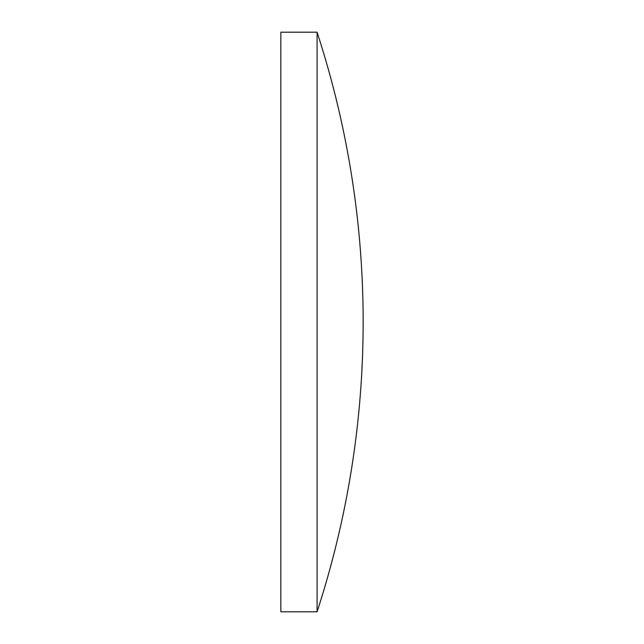 <?xml version="1.0" encoding="UTF-8"?>
<svg xmlns="http://www.w3.org/2000/svg" width="644" height="644" viewBox="0 0 644 644"><rect width="100%" height="100%" fill="white"/><g stroke="black" fill="none" stroke-linecap="round" stroke-linejoin="round"><path stroke-width="0.97" d="M280.848 322L280.848 32.2L317.073 32.2L317.073 611.8L280.848 611.8L280.848 322M317.073 32.2A934.364 934.364 0 0 1 317.073 611.8"/></g></svg>
